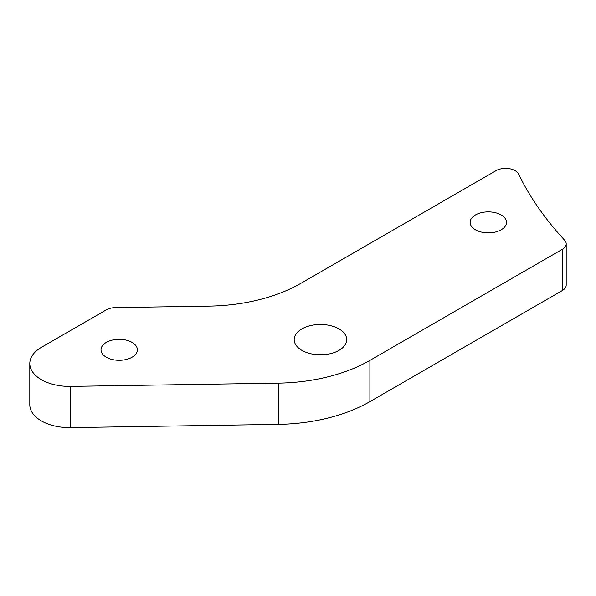 <?xml version="1.0" encoding="UTF-8"?>
<svg xmlns="http://www.w3.org/2000/svg" width="596" height="596" viewBox="0 0 596 596"><rect width="100%" height="100%" fill="white"/><g stroke="black" fill="none" stroke-linecap="round" stroke-linejoin="round"><path stroke-width="0.89" d="M515.115 170.635A13.47 7.778 0 0 0 496.066 170.635L300.809 283.368A134.681 77.756 180 0 1 209.33 306.113L115.386 307.625A13.47 7.778 0 0 0 106.237 309.905L41.415 347.326A39.649 22.894 0 0 0 29.8 363.515A39.649 22.894 0 0 0 70.522 386.402L278.295 383.153A134.681 77.756 0 0 0 369.885 360.409L562.259 249.344A13.47 7.778 0 0 0 566.2 243.846A13.47 7.778 0 0 0 564.606 240.173A566.342 326.973 180 0 1 518.565 174.039A13.47 7.778 0 0 0 515.115 170.635M325.796 354.486A26.261 15.161 0 0 0 315.105 354.486M339.02 328.918A26.261 15.161 0 0 0 310.397 325.632A26.261 15.161 0 0 0 294.186 339.638A26.261 15.161 0 0 0 301.881 350.359A26.261 15.161 0 0 0 330.497 353.651A26.261 15.161 0 0 0 346.716 339.638A26.261 15.161 0 0 0 339.02 328.918M132.051 342.38A18.185 10.497 0 0 0 112.234 340.107A18.185 10.497 0 0 0 101.015 349.807A18.185 10.497 0 0 0 106.341 357.228A18.185 10.497 0 0 0 126.151 359.5A18.185 10.497 0 0 0 137.378 349.807A18.185 10.497 0 0 0 132.051 342.38M501.169 214.955A18.185 10.497 0 0 0 481.352 212.675A18.185 10.497 0 0 0 470.132 222.375A18.185 10.497 0 0 0 475.459 229.795A18.185 10.497 0 0 0 495.269 232.075A18.185 10.497 0 0 0 506.496 222.375A18.185 10.497 0 0 0 501.169 214.955M369.885 360.409L369.885 401.644L562.259 290.58L562.259 249.344M369.885 401.644A134.681 77.756 180 0 1 278.295 424.389L278.295 383.153M29.8 363.515L29.8 404.758A39.649 22.894 0 0 0 70.522 427.637L278.295 424.389M566.2 243.846L566.2 285.082A13.47 7.778 180 0 1 562.259 290.58M70.522 386.402L70.522 427.637"/></g></svg>
